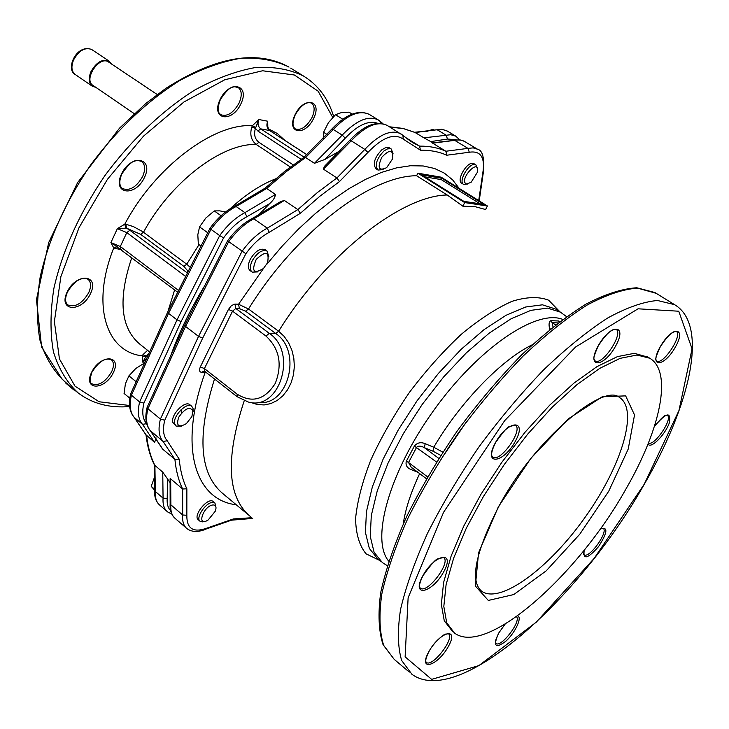 <?xml version="1.0" encoding="UTF-8"?>
<svg xmlns="http://www.w3.org/2000/svg" width="729" height="729" viewBox="0 0 729 729"><rect width="100%" height="100%" fill="white"/><g stroke="black" fill="none" stroke-linecap="round" stroke-linejoin="round"><path stroke-width="1.09" d="M108.694 62.102L108.548 62.001C99.29 55.167 83.051 79.725 93.039 85.439L134.218 113.651M95.864 87.371L92.455 86.304C88.765 83.325 88.255 78.477 90.915 71.761C96.346 62.184 102.406 58.63 109.113 61.118L111.546 64.006M66.23 383.509L65.492 382.297L72.709 388.976L74.03 390.015L74.367 389.632M267.835 127.876L267.707 121.224L267.461 126.445L269.575 130.491L306.781 154.694M145.818 356.763L142.355 355.861L142.711 362.122L145.818 356.763L148.998 353.365M147.559 350.312L142.975 354.64L147.522 356.618M142.975 354.64L142.355 355.861C106.042 351.907 90.888 305.241 113.742 247.951L121.615 249.874M116.676 246.684L114.808 248.142M117.624 247.049L110.908 242.575L113.742 247.951L116.594 246.648M125.68 227.94L124.805 224.149L117.378 228.642L126.436 228.104L140.615 234.328L183.854 266.358L187.317 270.377L187.581 272.692M190.26 267.397L186.761 264.199L142.465 231.503L133.462 226.646L125.926 224.231L126.436 228.104L129.844 230.246L126.791 232.606L185.676 276.482M125.926 224.231L124.805 224.149C154.894 167.05 213.797 122.964 252.425 125.689L251.778 127.083C249.646 134.528 251.131 140.323 256.243 144.479C221.871 143.112 170.495 182.077 143.504 232.232L140.615 234.328M290.333 167.005L256.243 144.479L258.877 142.264C254.795 138.947 253.646 134.318 255.442 128.368L251.778 127.083M301.059 159.268L257.902 131.038L255.442 128.368L258.85 119.529L252.425 125.689L255.569 127.539M626.074 488.776C577.641 575.746 486.061 656.975 454.431 633.009L446.713 622.757L443.815 606.437L446.102 584.558L453.693 558.022L466.369 528.069L483.573 496.249L504.432 464.3L527.805 434.001L552.382 407.028L576.794 384.794L599.748 368.355L620.106 358.349L636.973 355.023L649.712 358.212C672.958 371.744 660.438 429.381 626.074 488.776M188.638 270.614L187.317 270.377M452.618 631.542L444.271 620.78L441.337 604.441L443.587 582.562L451.133 556.027L463.772 526.092L480.949 494.298L501.78 462.377L525.135 432.115L549.693 405.178L574.106 382.98L597.069 366.578L617.445 356.618L634.339 353.319L648.145 357.201M155.031 475.727L151.222 486.343L154.612 490.189M144.661 362.933L135.813 368.464L128.924 375.863L125.406 383.8L124.067 393.46L129.835 398.207M225.534 211.957L219.711 210.863L214.253 210.918L205.769 218.08L199.573 226.901L197.814 234.738L198.343 244.16L201.013 246.092M352.125 114.098L349.009 112.157L341.117 112.685L335.513 114.69L328.369 122.754L323.576 132.286L323.229 138.401M434.338 130.172L432.935 129.325L426.438 131.53M154.703 489.332L151.222 486.343M136.141 381.732L128.924 375.863M207.738 232.751L199.573 226.901M221.078 215.729L214.253 210.918M342.758 119.219L335.513 114.69M326.957 134.437L323.576 132.286M426.492 478.762L411.192 467.216L408.532 462.505L406.372 461.129C405.288 465.111 406.946 467.954 411.329 469.64L412.55 468.228M553.019 326.893L552.099 322.619L550.832 320.669C548.983 321.617 548.582 324.387 549.657 328.989L550.495 328.925M442.822 452.153L433.746 447.232L425.171 443.706C420.852 441.847 417.252 442.64 414.373 446.084L406.372 461.129M427.586 476.866L408.532 462.505L416.669 447.223C418.346 445.638 420.906 445.793 424.36 447.67L432.953 451.187L433.746 447.232C460.528 401.852 501.406 359.771 532.179 344.817M167.798 311.894L168.536 313.342L177.019 319.867L139.622 401.952C137.252 411.967 138.218 419.43 142.519 424.333L154.63 442.43L145.982 434.794C147.331 446.358 150.165 456.436 154.475 465.029L162.749 472.155L163.068 498.135C162.64 504.523 164.153 509.115 167.597 511.904L171.789 514.082M130.865 393.378L131.42 395.209L139.622 401.952L143.895 403.137L181.129 321.562L177.019 319.867L219.711 235.595L210.945 229.343C218.472 218.928 226.865 211.319 236.123 206.507L244.926 212.64C235.677 217.488 227.266 225.143 219.711 235.595L223.612 237.836C230.601 228.25 238.365 221.215 246.876 216.732L244.926 212.64L275.48 194.443C274.997 197.614 273.047 200.675 269.639 203.646L258.276 215.301M411.329 469.64L417.99 472.337M559.034 322.209L558.441 320.988L550.832 320.669M559.635 321.744L558.441 320.988M549.657 328.989L549.775 329.508M438.812 458.404L424.36 447.67L425.171 443.706M436.534 462.022L414.373 446.084M209.998 228.314L210.945 229.343L168.536 313.342L131.42 395.209C129.088 405.206 130.09 412.669 134.418 417.589L142.519 424.333L146.62 423.695C142.684 419.175 141.772 412.322 143.895 403.137M234.109 206.453L234.811 206.097C225.553 210.818 217.26 218.272 209.906 228.432L167.624 312.24L130.619 393.924M154.256 464.564L154.475 465.029M264.891 188.319L266.659 188.465L275.48 194.443M381.276 123.438L380.429 121.506L378.196 119.875C368.3 115.291 356.308 120.367 342.202 135.102L314.454 163.296L305.588 157.519L303.774 157.428M459.644 139.768L455.762 136.132L450.713 134.728L423.913 137.836L414.765 132.323M480.001 203.792L441.227 179.598L424.788 176.837M170.595 510.61C167.943 507.931 166.813 503.876 167.205 498.454L167.497 478.871L170.449 483.254M167.497 478.871L162.749 472.155M154.63 442.43L156.115 437.974M204.895 285.431C190.442 309.105 179.015 332.606 170.622 355.952M314.454 163.296L324.815 159.487L345.254 138.145L342.202 135.102L333.281 129.47C347.35 114.799 359.361 109.778 369.302 114.398L369.694 114.635M340.197 150.703L324.815 159.487M423.913 137.836L430.784 141.599L447.478 139.039L446.184 135.202L437.573 129.999L442.822 129.598L447.46 131.138M441.892 178.295L483.691 204.348L463.89 201.359L421.654 174.869L441.892 178.295L441.227 179.598M432.388 142.583L430.784 141.599M212.914 504.942C215.902 504.933 216.713 506.992 215.347 511.12L208.23 519.923C196.201 527.851 202.935 506.108 212.914 504.942M192.948 410.646L191.873 416.614L186.387 423.613C178.569 428.051 176.008 425.936 178.696 417.28C184.774 408.559 189.522 406.354 192.948 410.646M267.352 263.069L263.461 268.491C253.637 274.332 251.223 271.297 256.234 259.387C265.775 250.494 269.557 251.578 267.561 262.622L267.352 263.069M386.652 167.652C378.67 171.351 377.075 167.852 381.878 157.172C389.815 148.935 393.387 149.481 392.612 158.804L386.652 167.652M466.715 184.027C457.447 180.828 480.201 155.897 477.313 172.39L471.171 182.232L466.715 184.027M186.305 528.06L175.325 518.574C171.898 515.804 170.413 511.22 170.868 504.832L170.668 478.853L170.094 478.762L170.167 479.509M161.71 447.533L150.693 431.131C146.42 426.246 145.49 418.792 147.896 408.759L185.567 326.437L228.551 241.91C236.132 231.412 244.552 223.712 253.81 218.809L284.374 200.466L280.856 201.477L277.521 203.701M147.331 406.864L147.896 408.759L160.426 419.066L164.736 420.25L202.671 338.11L245.855 253.728C252.927 244.033 260.718 236.898 269.229 232.314L300.412 213.269L319.903 196.219L339.441 181.612L336.935 177.949L323.394 169.128L351.196 140.788C365.329 125.971 377.321 120.841 387.163 125.388L387.546 125.625M184.811 324.952L185.567 326.437L198.525 336.406L202.671 338.11M227.566 240.852L245.855 253.728M326.72 164.207L324.396 166.403L323.394 169.128M406.181 137.872L419.576 146.119L420.469 150.192C430.374 150.083 439.131 151.76 446.749 155.222L445.875 151.249L432.652 143.176L457.93 139.959L461.411 140.196L464.674 141.499M464.719 202.589L417.881 173.201L441.145 177.165L487.428 205.997L464.719 202.589L462.851 206.179L447.196 194.989L416.587 175.744L417.881 173.201M216.003 507.357L214.937 502.983L212.449 502.427C205.423 502.7 195.235 518.301 200.111 521.308L202.68 521.873L204.366 521.445M193.076 411.53L193.048 408.422L191.663 406.19C186.651 401.652 172.281 416.642 174.714 423.913L176.053 426.055L181.339 426.137M268.846 256.672L267.005 250.995C261.993 249.4 257.027 252.735 252.097 261C249.71 266.349 249.746 270.058 252.207 272.136L257.993 271.89M393.131 153.901L391.254 149.008L390.452 148.67L387.445 148.907L383.955 150.967C376.529 158.794 374.542 165.155 377.996 170.057L383.135 169.593M477.404 168.763L475.873 164.854L475.035 164.544C468.774 162.777 457.94 181.758 463.671 184.419L467.818 184M170.668 478.853L182.642 489.004L186.861 488.785C182.833 480.457 180.282 470.579 179.216 459.161L174.905 459.37L162.695 449.164M284.374 200.466L297.842 209.597L300.412 213.269M239.404 308.613L245.573 311.174L248.516 309.014L238.556 304.239L234.948 304.075L235.795 308.467L239.404 308.613L238.556 304.239L263.515 268.427M379.7 560.437L366.086 553.84C359.406 545.739 355.898 533.992 355.579 518.583C357.274 501.315 362.359 481.76 370.851 459.917C381.194 437.345 394.088 414.792 409.525 392.257C426 370.487 443.287 351.15 461.384 334.228C479.363 319.311 496.239 308.34 512.022 301.323C526.675 296.785 538.877 296.411 548.627 300.202L559.161 311.028M487.428 205.997L485.596 209.515L474.989 206.644L462.851 206.179M199.919 521.153L198.361 519.813C192.401 515.932 207.947 496.741 213.178 501.506L213.36 501.661M175.835 425.873L172.846 422.392C170.413 415.111 184.774 400.139 189.795 404.686L190.014 404.859M252.015 271.999L250.238 270.714C247.769 268.637 247.723 264.919 250.111 259.579C255.032 251.323 259.998 247.988 265.019 249.591L265.201 249.719M377.886 169.985L375.991 168.782C372.528 163.879 374.515 157.519 381.932 149.7L385.978 147.468L389.35 147.814M463.589 184.364L461.749 183.225C456.008 180.555 466.824 161.592 473.094 163.369L474.014 163.724M251.824 517.718L233.389 518.939L231.476 520.187L206.918 528.744M65.291 382.716L72.709 388.976M71.87 388.265L66.385 383.636M74.276 389.824L76.964 391.965M92.282 86.186L75.215 74.486C71.497 71.488 70.95 66.658 73.565 59.978C78.932 50.474 84.983 46.984 91.717 49.508L91.881 49.618M290.707 68.134L303.528 76.035C289.832 69.31 273.858 66.467 255.624 67.496C236.36 70.904 216.057 78.431 194.725 90.059C162.558 110.279 131.102 140.132 104.776 175.789C79.425 213.251 62.475 250.712 53.928 288.183C50.201 311.821 50.046 333.08 53.463 351.961C58.812 369.074 67.077 382.761 78.267 393.013C92.465 403.702 109.587 408.222 129.644 406.554M62.503 379.763L41.617 347.104L36.45 299.701L48.697 242.538L77.566 182.678L119.501 128.186L145.864 103.445L165.829 88.382C215.875 56.543 256.945 49.454 289.03 67.095C275.225 60.307 259.187 57.363 240.898 58.274C221.598 61.564 201.286 68.945 179.981 80.409C147.859 100.374 116.531 129.953 90.387 165.346C65.227 202.553 48.479 239.823 40.159 277.157C36.568 300.722 36.55 321.954 40.104 340.835C45.572 357.957 53.946 371.69 65.227 382.023L67.915 384.292M480.657 590.463L481.751 591.319C469.54 581.122 475.281 552.737 498.973 506.154C534.849 438.803 603.913 382.588 619.495 397.496C638.996 409.698 621.354 466.596 585.205 517.153C549.356 567.909 500.65 604.377 481.751 591.319L480.967 590.736M111.674 371.717C114.125 366.122 114.006 362.113 111.291 359.67C105.049 357.474 98.57 361.712 91.854 372.364C89.521 379.718 89.53 383.536 91.863 383.818C98.688 386.261 105.286 382.224 111.674 371.717M88.738 292.639C91.38 286.442 91.107 281.959 87.927 279.18C81.101 276.674 74.267 280.975 67.423 292.074C64.863 298.279 65.009 302.571 67.852 304.95C75.242 307.693 82.204 303.592 88.738 292.639M142.665 176.482C145.6 169.474 145.226 164.453 141.544 161.41C137.717 160.653 133.179 156.753 121.789 174.058C118.936 181.102 119.164 185.95 122.49 188.592C129.716 191.208 136.441 187.171 142.665 176.482M239.076 103.071C242.228 95.681 241.91 90.478 238.137 87.471C234.565 87.307 231.603 82.705 220.322 99.6C215.893 112.166 219.301 113.104 220.805 114.717C227.275 116.895 233.362 113.013 239.076 103.071M311.903 117.724C315.001 110.671 314.855 105.787 311.465 103.053C306.326 101.404 300.931 105.277 295.291 114.681C292.274 121.852 292.265 126.591 295.272 128.878C300.986 130.701 306.535 126.983 311.903 117.724M332.734 117.396L318.145 91.207L294.379 74.996L262.586 70.768L224.787 79.753L183.908 102.005L143.513 136.15L107.409 179.37L79.014 227.694L60.899 276.564L54.374 321.562L59.45 358.95L75.014 386.16L99.153 401.77L129.543 405.497M498.317 506.919L478.579 552.773L475.354 586.016L488.321 600.441L513.772 594.554L546.24 570.816L579.765 534.229L608.724 491.237L628.234 449.009L634.531 414.947L625.655 395.874L602.209 396.776L568.173 418.947L530.666 458.568L498.317 506.919M284.902 140.378L277.339 133.525L268.217 128.723M131.803 257.574C117.752 299.337 120.567 328.314 140.25 344.507L149.636 351.961M199.008 244.643L186.761 264.199L183.854 266.358M293.186 164.872L258.877 142.264M121.397 174.195C130.801 153.719 154.092 157.282 144.552 177.284C135.494 197.267 112.002 194.57 121.397 174.195M220.003 99.673C229.444 79.57 250.448 84.227 240.898 103.873C231.786 123.511 210.563 119.684 220.003 99.673M295.026 114.745C304.148 95.854 322.81 99.991 313.607 118.481C304.777 136.961 285.905 133.562 295.026 114.745M67.004 292.283C76.044 272.6 99.8 274.131 90.606 293.404C81.894 312.613 57.974 311.884 67.004 292.283M91.471 372.601C100.092 354.23 122.199 354.412 113.432 372.428C105.113 390.37 82.842 390.89 91.471 372.601M146.447 358.987L142.711 362.122L145.025 362.122M117.378 228.642L110.908 242.575L120.312 246.52L126.791 232.606L117.378 228.642M267.707 121.224L258.85 119.529C257.346 123.465 257.966 126.573 260.718 128.86L269.575 130.491C266.832 128.222 266.213 125.133 267.707 121.224M270.158 130.874L306.836 154.639M174.623 289.923L167.843 311.812M121.005 249.19L120.449 248.999L120.312 246.52L178.605 290.488M187.417 273.02L129.844 230.246M275.626 178.824C260.627 184.719 245.473 194.679 230.164 208.713M257.902 131.038L260.718 128.86L304.084 157.154M411.931 674.298L401.67 660.492C397.733 647.334 397.36 630.284 400.567 609.353C405.944 586.462 414.919 561.12 427.495 533.318C441.984 504.687 459.097 475.946 478.825 447.096C499.611 418.947 521.235 393.177 543.697 369.803C566.069 348.435 587.355 331.185 607.576 318.063C626.685 307.592 643.324 301.733 657.512 300.494L674.598 304.676C709.035 324.97 690.418 404.677 644.472 483.919C580.093 598.418 458.833 708.552 411.931 674.298M644.217 484.238L594.208 558.332L536.298 622.165L478.871 665.604L431.65 679.364L405.124 656.838L408.122 597.798L443.569 512.287L504.623 420.706L575.536 347.04L638.057 308.804L678.754 311.219L692.058 348.808L678.963 410.555L644.217 484.238M428.798 651.717C440.106 631.287 459.68 626.475 448.335 646.532C437.436 666.388 417.535 672.056 428.798 651.717M517.599 615.868C522.575 617.007 515.212 632.772 505.826 641.247C495.237 649.02 492.84 646.331 498.618 633.191L504.987 624.224M600.295 528.889C608.259 526.438 607.667 532.37 598.509 546.668C587.565 558.943 582.808 560.1 584.23 550.122M422.747 575.937C434.794 553.821 455.771 550.204 443.688 571.855C432.106 593.306 410.755 597.935 422.747 575.937M495.301 442.913C507.922 419.758 527.924 418.71 515.312 441.327C503.165 463.79 482.744 465.949 495.301 442.913M598.163 345.892C610.729 323.184 628.079 324.013 615.549 346.184C603.43 368.254 585.651 368.491 598.163 345.892M660.146 346.931C672.083 325.754 687.192 326.474 675.3 347.186C663.755 367.808 648.245 368.008 660.146 346.931M654.405 426.456C666.379 412.322 671.327 411.22 669.231 423.139C664.948 435.195 650.304 449.638 648.072 443.906M409.297 672.083L394.216 659.371L383.645 645.338C379.472 632.052 378.861 614.939 381.814 593.989C386.926 571.108 395.656 545.821 407.985 518.137C422.237 489.66 439.131 461.111 458.678 432.488C479.308 404.586 500.823 379.08 523.222 355.98C545.556 334.884 566.861 317.908 587.155 305.032C606.355 294.808 623.14 289.167 637.501 288.11L656.146 293.304M648.509 442.84L648.509 442.84C653.913 447.105 673.523 418.3 667.235 415.302C665.969 416.314 666.935 411.183 654.36 426.565M656.656 360.964L656.711 361.001C662.898 365.639 683.292 334.684 676.193 331.394C672.739 330.866 667.436 335.996 660.274 346.794C652.583 363.999 657.084 358.458 656.711 361.001L656.638 360.946M594.973 360.855L595.055 360.91C602.163 366.24 624.097 333.199 616.005 329.317C611.877 328.579 605.981 334.046 598.327 345.728C590.909 362.313 594.946 358.449 595.055 360.91L594.937 360.828M492.576 457.028L492.704 457.119C500.194 463.079 523.805 429.563 515.275 425.089L509.689 426.511C507.785 426.474 503.065 431.869 495.52 442.667C491.574 450.686 490.635 455.507 492.704 457.119L492.531 456.992M420.269 588.075L420.414 588.185C427.331 594.135 451.506 561.995 443.533 557.475L438.047 558.833C435.997 558.833 430.985 564.428 423.011 575.618C419.521 582.635 418.656 586.818 420.414 588.185L420.223 588.03M426.274 662.324L426.392 662.415C432.352 667.755 455.361 637.766 448.399 633.765L445.346 634.175C445.583 633.073 433.609 642.167 429.044 651.398C425.873 657.686 424.989 661.358 426.392 662.415L426.237 662.287M495.857 643.406L495.939 643.47C501.005 648.026 521.645 621.053 516.451 616.688M584.366 549.948C583.464 553.575 583.373 555.188 584.093 554.787L584.093 554.787C589.178 559.061 609.034 531.286 603.074 528.243L600.149 529.099M555.562 324.879L552.099 322.619L558.068 322.938M444.89 453.602L466.268 422.036M432.953 451.187L440.735 455.388M403.246 523.941C405.388 509.206 410.864 492.43 419.658 473.604M181.02 409.78L181.466 413.179M435.678 129.88L415.248 132.541L403.319 128.596L389.851 127.046M331.741 129.188L333.281 129.47L305.588 157.519L286.087 171.789L266.659 188.465L236.123 206.507L234.811 206.097L265.356 188.009M133.963 417.07L146.638 435.742C147.941 447.169 150.693 457.083 154.903 465.503L155.332 491.492L163.068 498.135L167.205 498.454M154.694 489.551L154.63 490.353C154.266 497.05 156.024 502.026 159.924 505.279C156.462 502.472 154.931 497.871 155.332 491.492L154.63 490.353L154.256 464.592M181.129 321.562L223.612 237.836M345.254 138.145C357.766 124.96 368.637 120.03 377.868 123.365M388.748 561.175C370.441 539.733 389.195 471.973 434.065 409.917C478.725 347.706 536.763 308.759 562.742 319.42M447.478 139.039L456.163 139.731M246.876 216.732L269.639 203.646M382.998 123.739L380.766 121.861M387.336 565.677L382.37 562.588L374.086 552.245L370.259 536.398L371.289 515.594L377.294 490.699L388.138 462.906L403.356 433.637L422.173 404.477L443.578 377.03L466.378 352.809L489.323 333.062L511.193 318.719L530.903 310.344L547.57 308.121L561.339 312.431M170.222 502.828L170.868 504.832L182.669 514.975L186.843 515.294L186.861 488.785M150.21 430.575L163.059 441.428L174.905 459.37C176.026 470.779 178.605 480.657 182.642 489.004L182.669 514.975C182.177 521.363 183.617 525.937 187.016 528.671C191.891 532.206 198.261 532.343 206.125 529.09L207.382 527.96C193.495 533.109 186.642 528.889 186.843 515.294M251.733 218.764L253.81 218.809L267.27 228.177C258.011 233.143 249.564 240.907 241.937 251.478L198.525 336.406L160.426 419.066C157.965 429.117 158.84 436.571 163.059 441.428L167.223 440.79C163.351 436.325 162.521 429.472 164.736 420.25M349.61 140.506L351.196 140.788L364.819 149.39L336.935 177.949L317.37 192.565L297.842 209.597L267.27 228.177L269.229 232.314M452.882 140.333L454.85 140.442L467.982 148.37L445.875 151.249C438.238 147.777 429.472 146.064 419.576 146.119L412.842 142.702L403.31 135.74M266.003 336.078L269.274 333.326L235.795 308.467L232.542 311.146L266.003 336.078C279.489 348.726 282.579 364.5 275.261 383.408C264.818 399.802 252.106 403.383 237.125 394.161L237.08 396.685L248.27 402.007C279.644 411.511 297.997 352.326 269.274 333.326L275.69 333.472C302.817 351.314 288.146 407.402 257.893 402.326M380.511 561.093L377.686 558.815L369.348 548.436L365.457 532.562L366.414 511.749L372.355 486.872L383.144 459.097L398.298 429.873L417.07 400.768L438.43 373.394L461.211 349.246L484.147 329.563L506.026 315.293L525.773 306.982L542.467 304.813L556.582 309.36M245.573 311.174L275.69 333.472L278.633 331.258L248.516 309.014C295.309 232.916 370.368 175.653 416.587 175.744M403.21 139.121L402.946 135.366L400.74 133.744C390.981 129.252 379.007 134.464 364.819 149.39L367.899 152.452C382.497 137.289 394.271 132.851 403.21 139.121L420.469 150.192M482.762 173.238L483.409 172.126C484.566 157.92 482.589 150.283 477.468 149.199L473.176 147.887L467.982 148.37L469.303 152.243C480.812 150.502 485.295 157.5 482.762 173.238L478.707 200.566M237.125 394.161L204.421 368.592L232.542 311.146L228.432 309.442L200.338 366.924L204.421 368.592L204.421 371.107L237.025 396.64M250.876 402.472L257.401 404.568L264.144 404.941L270.823 403.584L277.129 400.513L282.788 395.874L287.536 389.86L291.144 382.734L293.459 374.815L294.361 366.477L293.805 358.076L291.837 350.011L288.538 342.648L284.073 336.297L278.633 331.258C326.246 254.221 401.533 195.618 447.196 194.989M248.06 514.601L223.621 494.244C199.555 474.761 196.52 436.343 214.508 379.007M250.94 517.007C227.257 497.825 225.015 459.079 244.215 400.777M204.32 371.025L201.559 372.309L205.213 372.273C178.104 446.923 194.935 500.076 236.269 504.778M233.389 518.939L207.382 527.96M179.216 459.161L167.223 440.79M339.441 181.612L367.899 152.452M446.749 155.222L469.303 152.243M459.206 188.419L452.572 179.826L444.316 173.128L434.502 168.463L423.194 165.966L410.518 165.738L396.612 167.852L381.65 172.354L365.812 179.234L349.337 188.447L332.46 199.91L315.457 213.469L298.598 228.961L282.169 246.129L266.431 264.718M234.948 304.075L231.467 305.579L228.432 309.442M200.338 366.924C198.971 370.204 199.372 372 201.559 372.309M108.548 62.001L157.209 94.515M109.113 61.118L91.717 49.508C76.062 43.567 65.309 69.793 75.215 74.486M74.103 389.505L74.668 389.979M333.663 116.449C328.141 98.461 318.099 84.992 303.528 76.035M116.74 246.712L177.712 292.256M649.712 358.212L647.097 356.536M674.598 304.676L654.906 292.539L636.754 287.764C621.946 288.702 604.842 294.261 585.451 304.44C565.039 317.252 543.679 334.146 521.372 355.132C499.019 378.105 477.568 403.483 457.037 431.258C437.591 459.744 420.779 488.193 406.627 516.597C394.38 544.226 385.75 569.54 380.72 592.522C377.868 613.654 378.652 631.05 383.08 644.728L394.216 659.371M495.829 643.379L495.939 643.47C496.112 641.711 493.132 644.965 498.818 632.927L505.097 624.161M414.673 132.268L441.492 129.288L446.549 130.619L455.762 136.132M304.157 157.127L331.95 128.951C345.883 114.28 358.34 109.423 369.302 114.398L378.196 119.875L383.035 123.748M146.192 435.24L134.227 417.416C129.507 411.976 128.304 404.185 130.628 394.061M265.256 188.027L284.711 171.361L304.266 157.1M389.414 126.773L403.019 128.422L415.12 132.468M556.391 309.233L566.579 316.641M175.325 518.574C171.443 515.339 169.72 510.373 170.149 503.666L170.094 478.762M162.13 448.408L150.493 430.948C145.818 425.526 144.679 417.735 147.085 407.575M280.856 201.477L252.462 218.39C243.204 223.202 234.875 230.728 227.475 240.98L184.637 325.298L147.076 407.438M324.396 166.403L349.829 140.25C363.826 125.434 376.264 120.476 387.163 125.388L402.946 135.366M405.442 137.535L406.007 137.781M432.251 142.893L459.498 139.749L463.762 140.989L477.468 149.199M403.119 135.53L410.919 141.526M432.88 142.884L430.821 141.626M213.178 501.506L214.937 502.983M189.795 404.686L191.663 406.19M265.019 249.591L267.005 250.995M389.24 147.75L391.254 149.008M473.932 163.679L475.873 164.854M252.69 518.41L231.922 520.141M483.281 172.782L479.208 200.876M159.924 505.279L166.877 511.275"/></g></svg>
